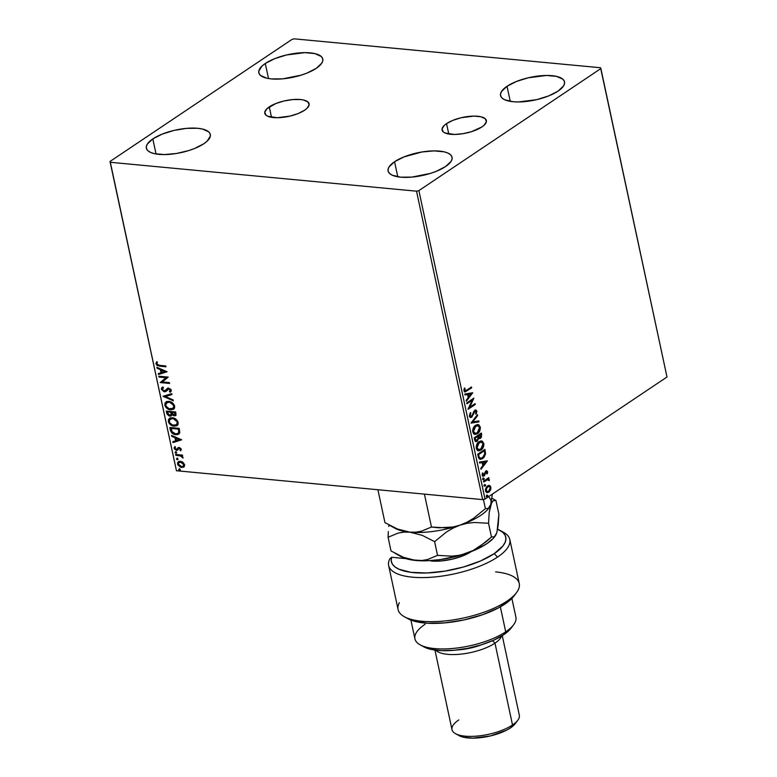 <?xml version="1.0" encoding="UTF-8"?>
<svg xmlns="http://www.w3.org/2000/svg" width="777" height="777" viewBox="0 0 777 777"><rect width="100%" height="100%" fill="white"/><g stroke="black" fill="none" stroke-linecap="round" stroke-linejoin="round"><path stroke-width="1.17" d="M446.542 123.611A22.65 8.032 167.9 0 1 470.512 116.249A22.65 8.032 167.9 0 1 486.363 120.532A22.65 8.032 167.9 0 1 481.895 126.952L471.435 131.682L462.849 133.712L454.467 134.46L445.027 132.974L443.211 131.857L442.045 128.904L444.259 125.408L446.542 123.611L453.04 120.289L461.237 117.715L473.97 116.103L480.866 116.754L485.227 118.706L486.392 121.649L484.178 125.155L481.895 126.952A22.65 8.032 167.9 0 1 457.925 134.304A22.65 8.032 167.9 0 1 442.074 130.031A22.65 8.032 167.9 0 1 446.542 123.611L448.785 134.042L446.542 123.611M269.269 106.886A22.65 8.032 167.9 0 1 293.24 99.524A22.65 8.032 167.9 0 1 309.091 103.797A22.65 8.032 167.9 0 1 304.623 110.217L298.125 113.549L289.928 116.113L277.195 117.725L267.754 116.249L265.938 115.122L264.772 112.179L266.987 108.673L275.767 103.555L283.964 100.991L292.618 99.573L300.398 99.524L303.593 100.029L307.954 101.972L309.12 104.924L306.905 108.43L304.623 110.217A22.65 8.032 167.9 0 1 280.652 117.58A22.65 8.032 167.9 0 1 264.802 113.296A22.65 8.032 167.9 0 1 269.269 106.886L271.513 117.317L269.269 106.886M152.816 138.918A32.702 11.597 167.9 0 1 187.432 128.292A32.702 11.597 167.9 0 1 210.314 134.47A32.702 11.597 167.9 0 1 203.856 143.735L194.473 148.533L188.762 150.563L176.36 153.496L164.258 154.574L154.302 153.632L150.621 152.438L148.009 150.816L146.562 148.834L146.329 146.562L147.329 144.085L152.816 138.918L162.199 134.11L174.029 130.41L186.519 128.36L197.766 128.292L202.37 129.011L208.663 131.828L210.12 133.809L210.344 136.082L207.158 141.142L203.856 143.735A32.702 11.597 167.9 0 1 169.25 154.361A32.702 11.597 167.9 0 1 146.358 148.174A32.702 11.597 167.9 0 1 152.816 138.918L156.051 153.982L152.816 138.918M507.022 86.296A32.702 11.597 167.9 0 1 541.627 75.67A32.702 11.597 167.9 0 1 564.52 81.847A32.702 11.597 167.9 0 1 558.051 91.113L548.679 95.911L536.849 99.621L518.463 101.952L513.111 101.738L504.827 99.825L502.214 98.203L500.757 96.212L500.534 93.939L501.534 91.463L507.022 86.296L516.394 81.498L528.234 77.787L546.61 75.456L556.565 76.399L562.869 79.205L564.316 81.196L564.549 83.469L563.548 85.946L558.051 91.113A32.702 11.597 167.9 0 1 523.445 101.738A32.702 11.597 167.9 0 1 500.563 95.561A32.702 11.597 167.9 0 1 507.022 86.296L510.256 101.36L507.022 86.296M394.561 161.723A32.702 11.597 167.9 0 1 429.166 151.097A32.702 11.597 167.9 0 1 452.049 157.284A32.702 11.597 167.9 0 1 445.59 166.54L436.218 171.348L430.497 173.378L411.888 177.098L400.65 177.166L392.356 175.252L389.743 173.63L388.296 171.649L388.063 169.376L389.063 166.9L394.561 161.723L403.933 156.925L422.047 151.962L434.149 150.884L444.104 151.826L447.785 153.02L450.398 154.642L451.855 156.624L452.078 158.896L451.078 161.373L445.59 166.54A32.702 11.597 167.9 0 1 410.984 177.166A32.702 11.597 167.9 0 1 388.092 170.989A32.702 11.597 167.9 0 1 394.561 161.723L397.785 176.787L394.561 161.723M265.287 63.481A32.702 11.597 167.9 0 1 299.893 52.855A32.702 11.597 167.9 0 1 322.785 59.033A32.702 11.597 167.9 0 1 316.317 68.298L306.944 73.106L301.223 75.136L282.624 78.856L271.377 78.924L266.773 78.205L260.48 75.388L259.023 73.407L258.799 71.125L261.985 66.074L265.287 63.481L274.66 58.683L286.499 54.973L304.875 52.642L314.831 53.584L321.134 56.4L322.581 58.382L322.814 60.655L321.814 63.131L316.317 68.298A32.702 11.597 167.9 0 1 281.711 78.924A32.702 11.597 167.9 0 1 258.828 72.747A32.702 11.597 167.9 0 1 265.287 63.481L268.512 78.545L265.287 63.481M600.553 67.745L294.357 38.85L291.987 39.413L110.004 161.47L176.447 470.726L110.324 162.286L416.521 191.181L482.643 499.621L176.447 470.726L482.643 499.621L485.013 499.057L418.881 190.618L600.874 68.561L666.996 377L485.013 499.057L666.996 377L600.553 67.745L294.357 38.85L291.987 39.413L110.004 161.47L110.324 162.286L416.521 191.181L418.881 190.618L600.874 68.561L600.553 67.745M183.013 462.325L180.72 461.315L178.623 461.557L177.564 462.713L177.758 464.763L180.478 467.191L183.518 467.21L184.693 465.064L183.013 462.325L180.4 461.266L178.37 461.703L177.525 464.044L181.731 467.482L183.994 466.89L184.635 464.714L183.013 462.325M175.592 454.448L175.767 455.303L180.963 456.05L182.983 458.051L181.633 455.856L182.644 455.944L182.459 455.099L175.592 454.448L175.767 455.303L180.468 455.876L182.983 458.051L181.633 455.856L182.644 455.944L182.459 455.099L175.592 454.448M178.176 447.63L176.33 449.543L175 448.397L175.476 447.309L174.738 446.765L174.174 448.416L176.544 450.388L180.128 448.115L180.895 448.941L179.39 448.31L180.895 448.941L180.002 450.233L180.691 450.786L181.274 449.057L179.487 447.503L178.05 447.707L176.33 449.543L175.194 448.844L175.476 447.309L174.738 446.765L174.135 447.892L174.524 449.213L177.078 450.378L179.545 448.339L180.429 449.028L180.002 450.233L180.691 450.786L181.323 449.242L179.176 447.455L178.137 447.649M170.357 430.04L171.698 432.799L174.582 434.46L177.603 434.615L179.701 432.944L179.205 428.36L169.804 427.476L170.357 430.04C171.328 433.012 173.154 434.557 175.845 434.693L178.788 434.139L179.788 432.624L179.205 428.36L169.804 427.476L170.357 430.04M166.297 411.091L167.055 414.151L168.998 415.909L171.095 416.006L172.018 414.636L174.242 415.86L176.039 415.044L175.699 411.985L166.297 411.091L166.764 413.296L169.988 416.151L171.358 415.86L172.018 414.636L174.242 415.86L175.592 415.578L175.699 411.985L166.297 411.091M163.112 396.27L173.3 400.825L173.106 399.902L165.404 396.552L171.96 394.541L171.756 393.618L163.112 396.27L173.3 400.825L173.106 399.902L165.404 396.552L171.96 394.541L171.756 393.618L163.112 396.27M158.994 377.059L165.987 377.719L160.179 382.566L169.58 383.45L169.396 382.605L162.383 381.944L168.22 377.098L158.819 376.214L158.994 377.059L159.295 376.253L158.994 377.059L165.987 377.719L160.179 382.566L169.58 383.45L169.396 382.605L162.383 381.944L168.22 377.098L158.819 376.214L158.994 377.059M159.567 365.355L157.372 364.714L156.867 363.665L157.391 362.383L156.575 361.888L155.905 363.704L157.207 365.608L166.006 366.793L165.822 365.938L159.567 365.355L156.896 363.947L157.391 362.383L156.575 361.888L155.934 363.869L159.654 366.19L166.006 366.793L165.822 365.938L159.567 365.355M167.065 371.736L156.905 367.317L157.109 368.24L160.363 369.658L161.024 372.746L158.255 373.591L158.45 374.514L167.065 371.736L158.45 374.514L167.065 371.736L156.905 367.317L157.109 368.24L160.363 369.658L161.024 372.746L158.255 373.591L158.45 374.514L158.693 373.465L158.858 374.242L167.065 371.736M165.112 390.782L166.725 389.248L164.248 390.977L162.325 389.287L163.52 387.713L162.898 386.975L161.373 389.258L163.966 391.744L165.977 391.433L168.881 388.927L170.231 389.899L169.415 391.511L170.134 392.22L171.28 390.957L170.804 389.258L167.939 388.111L165.287 390.666L163.918 390.918L162.325 389.287L163.52 387.713L162.898 386.975L161.509 388.034L161.373 389.258L162.364 387.237M168.774 401.369L166.424 401.69L164.86 403.331L165.666 407.07L169.774 409.712L173.669 409.129L174.592 407.867L174.514 405.526L171.251 402.078L168.774 401.369L165.977 401.942L164.782 405.157C166.016 408.08 167.958 409.644 170.639 409.848L173.475 409.265L174.65 406.021C173.397 403.108 171.445 401.554 168.774 401.369M172.28 417.744L169.94 418.075L168.366 419.706L169.182 423.455L173.29 426.087L177.175 425.514L178.108 424.252L178.03 421.901L174.757 418.463L172.28 417.744L169.493 418.327L168.298 421.532C169.522 424.465 171.474 426.029 174.145 426.223L176.991 425.65L178.166 422.406C176.913 419.493 174.951 417.939 172.28 417.744M181.663 439.801L171.503 435.382L171.698 436.305L174.951 437.723L175.621 440.821L172.844 441.666L173.048 442.589L181.663 439.801L173.048 442.589L181.663 439.801L171.503 435.382L171.698 436.305L174.951 437.723L175.621 440.821L172.844 441.666L173.048 442.589L173.29 441.53L173.456 442.317L181.663 439.801M175.68 451.835L175.184 452.777L176.457 453.117L175.952 451.893L175.048 452.467L175.981 453.244L176.612 452.612L175.68 451.835L175.048 452.467M177.069 458.323L176.573 459.275L177.855 459.615L177.35 458.391L176.437 458.964L177.37 459.741L178.001 459.11L177.069 458.323L176.437 458.964M179.341 468.919L178.846 469.862L180.128 470.211L179.623 468.987L178.71 469.551L179.642 470.328L180.274 469.697L179.341 468.919L178.71 469.551M488.869 485.411L486.616 486.713L485.431 489.296L485.693 491.501L486.897 492.56L489.316 491.754L490.87 489.034L490.374 486.043L488.995 485.44L490.355 487.15L489.539 485.499L488.607 485.363M483.508 481.167L483.692 482.012L487.655 479.662L489.287 480.681L489.141 479.467L488.15 479.02L488.927 478.506L488.743 477.651L483.508 481.167L483.692 482.012L487.276 479.759L489.287 480.681L488.15 479.02L488.927 478.506L488.743 477.651L483.508 481.167M487.577 471.726L486.849 470.804L485.654 471.183L483.508 475.281L482.459 472.979L482.43 475.883L484.421 475.631L486.062 471.862L486.888 472.027L486.625 473.659L487.179 473.853L487.606 472.27L487.033 471.668L486.645 473.805L487.033 471.668L487.577 471.726L485.858 471.027L483.809 475.145L482.75 474.679L483.051 473.144L482.459 472.979L482.128 475.203L484.022 475.971L486.062 471.862L486.946 472.202L486.625 473.659L487.179 473.853L487.577 471.726M478.273 456.75L478.904 458.498L480.38 459.372L483.993 457.459L485.547 453.855L484.887 449.388L477.729 454.186L478.273 456.75L480.351 459.362L482.672 458.624L485.547 453.855L484.887 449.388L477.729 454.186L478.273 456.75M478.729 438.277L480.477 438.296L479.943 438.238L481.109 436.752L481.167 434.518L479.943 438.238L480.477 438.296L481.711 434.566L481.167 434.518L480.914 433.313L481.711 434.566L481.371 433.003L474.213 437.81L475.087 441.006L476.126 441.618L477.272 441.249L478.729 438.277L480.04 438.519L481.449 437.218L481.371 433.003L474.213 437.81L474.689 440.005L476.087 441.608L477.272 441.249L478.729 438.277L479.428 438.616M471.037 422.979L478.982 421.853L478.787 420.93L472.775 421.892L477.632 415.569L477.437 414.646L471.066 423.115L478.982 421.853L478.787 420.93L472.775 421.892L477.632 415.569L477.437 414.646L471.037 422.979L478.982 421.853L471.037 422.989M466.919 403.768L472.241 400.204L468.104 409.275L475.262 404.477L475.077 403.632L469.735 407.216L473.892 398.125L466.734 402.923L466.919 403.768L472.241 400.204L468.055 409.09L475.262 404.477L475.077 403.632L469.735 407.216L473.892 398.125L466.734 402.923L466.919 403.768M466.744 390.161L464.801 390.588L464.937 388.15L464.296 388.092L463.908 390.724L465.219 391.899L471.688 387.81L471.503 386.965L466.744 390.161L464.646 390.219L464.937 388.15L464.296 388.092L463.908 390.724L464.937 391.909L471.688 387.81L471.503 386.965L466.744 390.161M472.746 392.754L464.831 394.026L465.025 394.949L467.569 394.541L468.23 397.639L466.181 400.31L466.375 401.233L472.746 392.754L464.831 394.026L465.025 394.949L467.569 394.541L468.23 397.639L466.181 400.31L466.375 401.233L472.746 392.754M471.62 416.287L469.541 415.51L470.027 413.529L469.541 415.51L470.075 415.559L470.901 413.034L470.211 412.859L470.901 413.034L470.386 412.587L469.425 416.365L470.386 417.414L471.62 417.249L475.009 411.101L476.087 411.373L475.553 413.694L476.311 413.743L476.893 411.13L475.398 410.003L473.805 411.441L471.969 415.977L471.173 416.482L470.153 415.831L470.901 413.034L470.386 412.587L469.357 416.113L470.687 417.472L471.794 417.142L475.009 411.101L476.155 411.606L475.553 413.694L476.136 414.063L476.893 411.13L475.815 409.965L474.796 410.275L472.261 415.54L470.658 416.423M475.582 425.262L473.358 427.923L472.649 430.973L473.533 433.634L475.427 434.43L478.671 432.614L480.4 427.942L478.904 424.834L475.582 425.262C473.533 426.583 472.601 428.836 472.766 432.012L475.135 434.421L477.437 433.712C479.506 432.381 480.458 430.108 480.273 426.903L477.942 424.543L475.582 425.262M479.098 441.637L476.874 444.308L476.155 447.358L477.049 450.019L478.943 450.806L482.187 448.999L483.906 444.327L482.42 441.219L479.098 441.637C477.049 442.968 476.107 445.221 476.272 448.397L478.651 450.796L480.944 450.097C483.022 448.766 483.974 446.493 483.789 443.278L481.458 440.928L479.098 441.637M487.334 460.829L479.428 462.101L479.623 463.024L482.158 462.616L482.818 465.705L480.769 468.376L480.963 469.298L487.364 460.965L479.428 462.101L479.623 463.024L482.158 462.616L482.818 465.705L480.769 468.376L480.963 469.298L487.334 460.829M483.44 478.146L483.313 479.642L484.197 478.787L483.44 478.146L482.993 479.244L483.741 479.555L484.188 478.447L483.44 478.146L484.188 478.447M484.829 484.634L484.702 486.14L485.586 485.285L484.829 484.634L484.392 485.742L485.139 486.052L485.576 484.945L484.829 484.634L485.576 484.945M487.101 495.231L486.975 496.726L487.859 495.881L487.101 495.231L486.655 496.338L487.402 496.639L487.849 495.532L487.101 495.231L487.849 495.532M471.047 387.276L471.688 387.81L464.685 391.851L471.047 387.276M464.792 390.812L464.083 390.015L464.296 388.092L464.937 388.15L464.393 388.102L464.112 390.171L465.015 390.782M464.733 390.812L465.268 390.86L464.646 390.219M472.231 392.841L466.249 400.641L472.231 392.841M467.026 394.493L464.996 394.813L467.026 394.493M470.493 393.929L467.841 394.357L468.346 396.726L468.881 396.785L467.841 394.357L471.037 393.988L468.881 396.785L468.376 394.415L470.493 393.929M473.251 398.552L469.201 407.158L469.735 407.216L469.201 407.158L473.251 398.552M474.611 403.943L475.262 404.477L468.191 408.809L474.611 403.943M471.707 400.145L466.841 403.409L471.707 400.145M470.367 416.443L469.541 415.51L471.085 416.239M475.543 409.974L476.893 411.13L476.359 411.072L475.602 414.015L476.408 411.46L475.475 409.955M475.009 411.101L476.155 411.606M470.192 417.424L471.882 416.501L474.475 411.052L473.174 413.714L473.708 413.762L471.25 417.094L471.794 417.142L470.415 417.424M474.475 411.052L475.145 410.916M477.029 415.18L477.632 415.569L472.241 421.843L477.029 415.18M478.273 421.008L478.447 421.794L478.273 421.008M477.69 424.533L479.739 426.845C479.924 430.06 478.972 432.333 476.893 433.663L474.873 434.382L478.137 432.566L479.836 428.545L479.254 425.631L477.34 424.485M474.223 434.304L474.893 434.382M475.097 433.401L473.057 431.827L473.446 428.176L475.233 426.058L477.389 425.514L475.233 426.058L472.95 431.439L475.097 433.401L472.95 431.439L473.494 431.488L475.767 426.107L475.233 426.058L477.67 425.524L479.545 427.428L477.253 432.857L475.339 433.44L473.494 431.488L473.465 429.798L475.262 426.495L478.341 425.718L479.584 427.632L479.059 430.73L477.515 432.682L475.097 433.401M475.592 441.559L477.282 440.714L478.195 438.228L476.738 441.2L477.272 441.249L475.825 441.559M476.282 440.501L475.203 440.219L474.592 438.111L477.253 436.324L478.088 438.209L477.097 440.394L476.087 440.549M475.99 440.559L475.437 440.442M479.059 437.636L477.991 435.839L480.283 434.294L481.012 435.227L480.283 437.451L479.283 437.606M480.283 437.451L479.001 437.383L478.525 435.887L480.283 434.294L477.991 435.839L478.622 436.315L480.817 434.343L481.06 436.237L480.283 437.451L478.078 436.266L479.749 437.402M477.097 440.394L475.738 440.268L475.135 438.16L477.797 436.373L474.592 438.111L475.339 439.131L475.135 438.16L477.797 436.373L478.078 438.558L477.301 440.238L474.805 439.083L476.554 440.345M481.196 440.918L483.245 443.23C483.43 446.445 482.488 448.708 480.409 450.038L478.379 450.757L481.643 448.951L483.352 444.93L482.77 442.016L480.856 440.87M477.738 450.679L478.399 450.757M478.613 449.776L476.981 449.009L476.369 446.989L478.243 442.822L480.895 441.899L478.739 442.434L476.466 447.824L478.311 449.776L476.466 447.824L477 447.873L479.283 442.492L478.739 442.434L481.186 441.909L483.061 443.813L480.769 449.242L478.855 449.825L476.932 447.465L478.302 443.356L481.439 441.948L483.129 444.221L481.75 448.368L478.603 449.786M479.846 459.314L482.381 458.401L484.343 456.118L485.023 453.622L484.421 449.698L485.246 451.058L484.702 451.01L485.013 453.797L485.547 453.855L482.128 458.576L482.672 458.624L480.089 459.324M480.613 458.304L478.972 457.546L478.108 454.496L483.799 450.679L478.108 454.496L484.333 450.728L483.799 450.679L484.333 450.728L484.77 453.855L482.488 457.779L480.691 458.372L478.972 457.546L480.439 458.323M479.506 457.604L478.108 454.496L478.836 455.458L478.642 454.545L484.333 450.728L484.77 453.855L483.974 456.284L481.381 458.313L479.506 457.604M486.829 460.907L480.846 468.716L486.829 460.916M481.623 462.568L479.594 462.888L481.623 462.568M485.091 462.004L482.43 462.432L482.944 464.801L483.479 464.85L482.43 462.432L485.625 462.053L483.479 464.85L482.973 462.48L485.091 462.004M486.062 471.862L486.946 472.202M482.663 476.204L484.236 475.106L485.528 471.804L484.236 475.106L484.77 475.155L482.857 476.194M483.129 476.252L484.022 475.971M482.42 473.067L483.051 473.144L482.517 473.096L482.216 474.621L483.275 475.097L482.216 474.621L482.42 473.067M483.809 475.145L482.75 474.679M486.693 470.765L485.858 471.027M486.412 470.784L487.033 471.668L486.315 470.745M482.964 475.233L482.216 474.621M482.905 478.088L483.653 478.399L483.207 479.506L483.741 479.555L482.459 479.195M482.993 479.244L483.741 479.555M483.1 479.564L483.333 478.001M488.277 477.962L488.927 478.506L487.616 478.972L489.335 479.914L488.791 479.865L489.287 480.681L487.616 478.972L488.277 477.962M487.276 479.759L488.655 480.205M486.732 479.71L483.615 481.653L487.694 479.642M484.294 484.586L485.042 484.897L484.595 486.004L485.139 486.052L483.848 485.693M484.392 485.742L485.139 486.052M484.489 486.062L484.731 484.498M490.52 490.064L490.889 487.198L490.355 487.15L489.986 490.005L490.52 490.064L488.296 492.084L490.52 490.064M489.539 485.499L487.509 485.916L485.479 490.831L487.218 492.618L488.84 492.132L486.946 492.569M486.752 492.569L488.782 491.705L490.238 489.345L490.268 486.81L488.752 485.382M487.033 491.627L485.751 490.841L485.567 489.199L486.8 486.975L488.607 486.344M488.704 486.373L490.083 487.13L490.093 489.335L488.296 491.491L486.538 491.268L486.46 488.189L488.704 486.373L487.14 486.713L487.684 486.761L487.14 486.713L485.586 490.345L487.684 486.761L488.976 486.373L490.248 487.626L488.655 491.287L487.344 491.676L485.586 490.345L487.082 491.627M486.567 495.182L487.315 495.483L486.868 496.59L487.402 496.639L486.12 496.289M486.655 496.338L487.402 496.639M486.761 496.649L486.994 495.085M468.881 396.785L468.376 394.415L471.037 393.988L468.881 396.785M483.479 464.85L482.973 462.48L485.625 462.053L483.479 464.85M156.828 361.8L156.381 363.743L157.935 365.501L165.938 366.472L159.654 366.19L155.934 363.869L156.983 361.616M161.431 372.474L160.771 369.376L157.109 368.24L157.42 367.54L160.771 369.376L161.431 372.474M165.219 371.309L161.402 370.105L165.219 371.309L161.907 372.474L161.402 370.105L165.219 371.309M169.512 383.139L160.179 382.566L166.404 377.447L159.402 376.787L166.404 377.447L160.586 382.294L169.512 383.139M162.898 386.975L162.121 387.383M170.59 391.929L171.27 390.248L168.658 388.073L166.307 389.52L167.725 388.102M170.134 392.22L169.833 391.239L170.717 389.869L169.415 391.511L170.425 392.045M166.152 391.297L164.423 391.822L165.957 391.443L169.289 388.646L170.736 390.005L169.415 391.511M167.774 389.316L168.881 388.927M169.289 388.646L168.182 389.044M161.373 389.258L164.831 391.55L161.373 389.258M162.383 387.218L161.733 388.529L162.607 390.433L165.957 391.443M169.833 391.239L170.785 391.802M167.531 388.247L165.705 390.394M171.931 394.405L165.404 396.552L171.931 394.405M173.193 400.33L163.141 396.406L173.193 400.33M173.679 409.12L171.047 409.566C168.366 409.372 166.424 407.808 165.19 404.875L166.191 401.816L165.112 404.39L166.793 407.595L170.619 409.518L174.077 408.857M166.832 401.418L166.191 401.816M172.688 409.498L173.426 409.256M166.968 402.505L169.707 401.981L172.882 403.593L174.165 406.468L172.766 408.469M172.941 408.381L174.106 405.691L172.747 408.527L170.454 408.993C168.298 408.848 166.725 407.585 165.744 405.215L166.705 402.671L169.367 401.942L166.919 402.544M168.959 402.214C171.105 402.369 172.679 403.613 173.698 405.963L174.106 405.691C173.096 403.341 171.513 402.088 169.367 401.942L173.417 405.167L173.757 406.74L172.882 408.44L169.065 408.683L166.22 406.4L165.676 404.827L166.123 403.205L168.959 402.214M175.777 415.433L174.242 415.86L172.426 414.364L174.077 415.472L175.903 415.374M171.542 415.714L169.988 416.151L166.764 413.296L166.773 411.14L168.162 414.811L171.503 415.724M170.221 415.025L171.61 413.859L171.348 412.092L171.202 414.131L169.813 415.297L167.647 413.005L167.851 411.761L171.348 412.092L171.183 414.792M174.456 414.733L175.505 413.345L175.32 412.461L174.048 415.005L171.989 412.888L172.309 412.179L175.32 412.461L175.388 414.462M175.019 414.695L172.688 414.384L171.902 412.451L175.32 412.461L172.309 412.179L174.912 412.742L175.097 414.549L174.048 415.005M170.891 414.947L169.6 415.268L168.376 414.597L167.444 412.033L171.348 412.092L167.851 411.761L170.93 412.364L171.076 414.675L169.813 415.297M177.185 425.505L174.553 425.951C171.882 425.757 169.93 424.193 168.706 421.26L169.707 418.191M170.348 417.803L168.609 420.299L170.309 423.98L174.126 425.893L177.583 425.242M176.194 425.883L176.933 425.631M170.484 418.89L173.222 418.366L176.389 419.978L177.68 422.853L176.272 424.854M176.447 424.766L177.622 422.076L176.262 424.912L173.97 425.378C171.814 425.233 170.241 423.97 169.25 421.6L170.221 419.056L172.882 418.317L170.435 418.929M172.475 418.599C174.611 418.745 176.194 419.998 177.205 422.348L177.622 422.076C176.602 419.726 175.029 418.473 172.882 418.317L176.933 421.552L177.273 423.125L176.389 424.815L172.572 425.068L169.726 422.785L169.192 421.202L169.639 419.59L172.475 418.599M178.982 433.993L176.253 434.411C173.562 434.285 171.736 432.731 170.765 429.759L171.756 432.129L173.708 433.692L176.573 434.44L178.788 434.139M178.186 433.265L179.215 431.818L178.836 428.846L178.807 432.09L177.991 433.411L175.66 433.838L171.872 431.614L171.358 428.137L178.836 428.846L171.358 428.137L178.836 428.846L179.215 431.818L178.05 433.323M176.029 440.54L175.359 437.451L171.698 436.305L172.018 435.606L175.359 437.451L176.029 440.54M179.817 439.384L176 438.179L179.817 439.384L176.505 440.549L176 438.179L179.817 439.384M174.844 446.775L174.582 448.144L175.146 446.484M175.981 453.244L176.389 452.972L175.456 452.185L176.088 451.554M175.612 451.69L175.592 452.505L176.651 452.952M182.576 455.633L181.633 455.856L182.576 455.633M183.09 457.614L182.158 457.585L182.614 456.944L180.876 455.594L175.767 455.303L176.068 454.496L181.371 455.778L183.09 457.614M177.37 459.741L177.778 459.469L176.845 458.683L177.477 458.051M177.001 458.177L176.981 458.993L178.04 459.45M184.402 466.618L182.139 467.21L183.994 466.89M178.632 461.528L177.865 463.073L178.555 465.17L182.139 467.21L177.525 464.044L178.584 461.577M178.312 461.839L177.972 462.441M183.323 466.161L184.207 464.364L183.129 466.317L181.546 466.637L178.37 464.122L178.953 462.47L180.983 461.839L179.701 462.014L181.925 462.053L183.702 463.325L184.246 464.889L183.246 466.2M178.933 462.48L181.517 462.325L184.207 464.364L180.575 462.121L183.79 464.636L182.838 466.472L180.604 466.423L178.856 465.161L178.321 463.597L179.186 462.334M179.642 470.328L180.05 470.056L179.118 469.279L179.749 468.648M179.273 468.774L179.254 469.59L180.313 470.046M161.907 372.474L161.402 370.105L164.811 371.591L161.907 372.474M178.428 429.118L178.661 432.604L177.642 433.605L175.66 433.838L172.232 432.138L170.95 428.418L178.428 429.118M176.505 440.549L176 438.179L179.409 439.656L176.505 440.549M418.881 190.618L485.013 499.057L482.643 499.621L416.521 191.181L418.881 190.618M110.324 162.286L176.447 470.726L110.324 162.286M501.544 531.351A61.966 21.97 167.9 0 1 509.819 539.51A61.966 21.97 167.9 0 1 497.571 557.06A61.966 21.97 -12.1 0 0 503.545 532.332L499.854 530.303A58.528 20.746 167.9 0 1 494.211 553.661L497.571 557.06A61.966 21.97 167.9 0 1 432.002 577.194A61.966 21.97 167.9 0 1 388.636 565.481A61.966 21.97 167.9 0 1 389.937 558.634A61.966 21.97 -12.1 0 0 423.572 577.583A61.966 21.97 -12.1 0 0 497.571 557.06L494.211 553.661L480.613 560.926L463.616 566.957L445.017 571.124L426.787 572.979L410.878 572.328L398.96 569.24L394.92 566.87L392.307 564.034L391.2 560.809L391.627 557.274L405.895 558.624L391.627 557.274L389.937 558.634L391.627 557.274A58.528 20.746 167.9 0 0 426.787 572.979A58.528 20.746 167.9 0 0 494.211 553.661L502.962 545.93L505.205 542.161L505.934 538.578L505.137 535.275L502.826 532.352L497.639 529.234A58.528 20.746 167.9 0 1 499.854 530.303M420.153 644.832L423.844 646.862A48.193 17.084 -12.1 0 0 503.7 634.731L505.71 631.837A51.641 18.308 167.9 0 1 420.153 644.832A51.641 18.308 167.9 0 1 425.126 624.232M455.487 733.653L459.178 735.683A30.983 10.985 -12.1 0 0 510.508 727.884L512.519 724.99L494.978 643.152L492.54 640.695L494.978 643.152A34.421 12.209 167.9 0 1 462.043 654.001A34.421 12.209 167.9 0 1 435.761 650.194A34.421 12.209 -12.1 0 0 462.043 654.001A34.421 12.209 -12.1 0 0 494.978 643.152L512.519 724.99A34.421 12.209 167.9 0 1 455.487 733.653A34.421 12.209 167.9 0 1 458.799 719.92M481.546 644.764A30.983 10.985 167.9 0 1 457.566 649.912A30.983 10.985 -12.1 0 0 481.546 644.764M434.945 650.087L452 729.671A34.421 12.209 -12.1 0 0 476.087 736.169A34.421 12.209 -12.1 0 0 512.519 724.99A34.421 12.209 -12.1 0 0 519.318 715.238L502.263 635.654M410.907 620.075L414.928 638.859A51.641 18.308 -12.1 0 0 451.068 648.61A51.641 18.308 -12.1 0 0 505.71 631.837L500.359 606.866L505.71 631.837A51.641 18.308 -12.1 0 0 515.909 617.21L511.888 598.426M388.636 565.481L398.086 609.547A61.966 21.97 -12.1 0 0 463.277 618.045A61.966 21.97 -12.1 0 0 519.259 583.566L509.819 539.51M495.629 571.882A61.966 21.97 167.9 0 1 516.482 592.686A61.966 21.97 167.9 0 1 463.277 618.045A61.966 21.97 167.9 0 1 404.351 616.724L408.051 618.754A58.528 20.746 -12.1 0 0 463.694 619.997A58.528 20.746 -12.1 0 0 513.947 596.046L510.168 600.058L498.562 607.847L482.575 614.724L463.995 619.929L444.9 622.872L427.418 623.241L413.49 620.978L408.022 618.735M471.241 551.602A29.264 10.373 167.9 0 1 431.167 561.004L441.229 560.945L452.408 559.11L462.995 555.798L471.386 551.505M511.062 628.166L513.597 624.805A51.641 18.308 167.9 0 1 505.71 631.837L503.7 634.731A48.193 17.084 -12.1 0 0 511.062 628.166L503.7 634.731L493.764 640.151L481.458 644.793L467.822 648.271L454.04 650.271L441.287 650.631L430.681 649.319L423.125 646.435M501.563 636.091A34.421 12.209 167.9 0 1 494.978 643.152A34.421 12.209 -12.1 0 0 501.563 636.091M515.714 722.979L510.508 727.884L506.458 730.244L490.413 735.936L472.999 738.15L463.568 737.256L459.12 735.654M517.773 720.298A34.421 12.209 167.9 0 1 512.519 724.99L510.508 727.884A30.983 10.985 -12.1 0 0 515.238 723.659L517.773 720.298M516.482 592.686L513.947 596.046A58.528 20.746 -12.1 0 0 515.054 594.395M404.351 616.724A61.966 21.97 167.9 0 1 399.388 602.699M483.43 499.436L485.411 508.663L473.504 518.356L466.977 522.202L460.013 525.155L452.923 527.01L438.549 527.797L431.478 527.039L424.417 494.123L431.478 527.039L421.357 531.225L415.782 532.187L409.78 532.148L397.397 528.991L384.955 522.649L377.894 489.733L384.955 522.649L397.397 528.991L409.78 532.148A51.641 18.308 -12.1 0 0 460.013 525.155L452.923 527.01L445.726 527.845L431.478 527.039L421.357 531.225L415.782 532.187L409.78 532.148L422.164 535.314L434.605 541.647L446.513 531.963L453.04 528.117L460.013 525.155A51.641 18.308 -12.1 0 0 488.626 508.352L489.597 507.022L488.335 508.401L485.411 508.663L483.43 499.436M488.49 496.726A51.641 18.308 167.9 0 1 490.685 504.584L492.395 494.104L490.685 504.584L488.335 508.401L485.411 508.663L473.504 518.356L466.977 522.202L460.013 525.155L467.103 523.3L474.291 522.474L488.539 523.271L489.209 512.48L490.685 504.584L489.597 507.022M393.376 527.233L393.376 527.233A51.641 18.308 167.9 0 0 409.78 532.148L422.164 535.314L434.605 541.647L437.548 555.37L427.428 559.557L421.853 560.518L410.858 559.809L401.214 556.682M388.908 524.931L395.192 528.379A51.641 18.308 -12.1 0 0 409.78 532.148A51.641 18.308 167.9 0 0 460.013 525.155L467.103 523.3L474.291 522.474L488.539 523.271L491.482 536.994L485.693 542.123L473.057 550.534L459.819 555.448L440.112 559.625L427.331 560.761L415.85 560.479A51.641 18.308 -12.1 0 0 466.083 553.486A51.641 18.308 -12.1 0 0 494.706 536.674L495.668 535.353L494.405 536.732L491.482 536.994L479.574 546.678L473.057 550.534L466.083 553.486L458.993 555.341L451.796 556.167L437.548 555.37L427.428 559.557L421.853 560.518L415.85 560.479L403.477 557.323L391.025 550.98L388.082 537.257L398.203 533.071L403.787 532.119L409.78 532.148L403.787 532.119L398.203 533.071L388.082 537.257L391.025 550.98L403.477 557.323M489.054 507.769L489.054 507.769A51.641 18.308 167.9 0 1 460.013 525.155L453.04 528.117L446.513 531.963L434.605 541.647L437.548 555.37L451.796 556.167L458.993 555.341L466.083 553.486L477.505 548.902L486.82 543.706L493.385 538.257L495.483 535.547M388.335 531.604L388.082 537.257L388.335 531.604M388.937 524.951L388.753 526.476L388.937 524.951M497.163 530.4L498.892 514.228L495.949 500.505L491.996 498.222L495.949 500.505L498.892 514.228L498.222 525.019L496.756 532.915L494.405 536.732L491.482 536.994L488.539 523.271L489.209 512.48L491.763 502.146L493.026 500.767L495.949 500.505L493.026 500.767L490.685 504.584M394.978 553.263L401.262 556.711A51.641 18.308 -12.1 0 0 415.85 560.479L409.722 559.382M496.756 532.915L495.668 535.353M464.937 391.909L464.403 391.861M475.815 409.965L475.281 409.916M475.543 410.936L475.009 410.887M477.942 424.543L477.408 424.495M475.339 433.44L474.805 433.391M477.67 425.524L477.136 425.475M481.458 440.928L480.924 440.88M478.855 449.825L478.311 449.776M481.186 441.909L480.642 441.86M480.691 458.372L480.147 458.313M486.47 471.736L485.926 471.688M483.343 475.291L482.799 475.233M483.401 479.662L482.867 479.603M488.005 479.642L487.461 479.594M484.799 486.159L484.256 486.101M487.218 492.618L486.674 492.569M487.344 491.676L486.81 491.618M488.976 486.373L488.432 486.324M487.062 496.746L486.528 496.697"/></g></svg>
